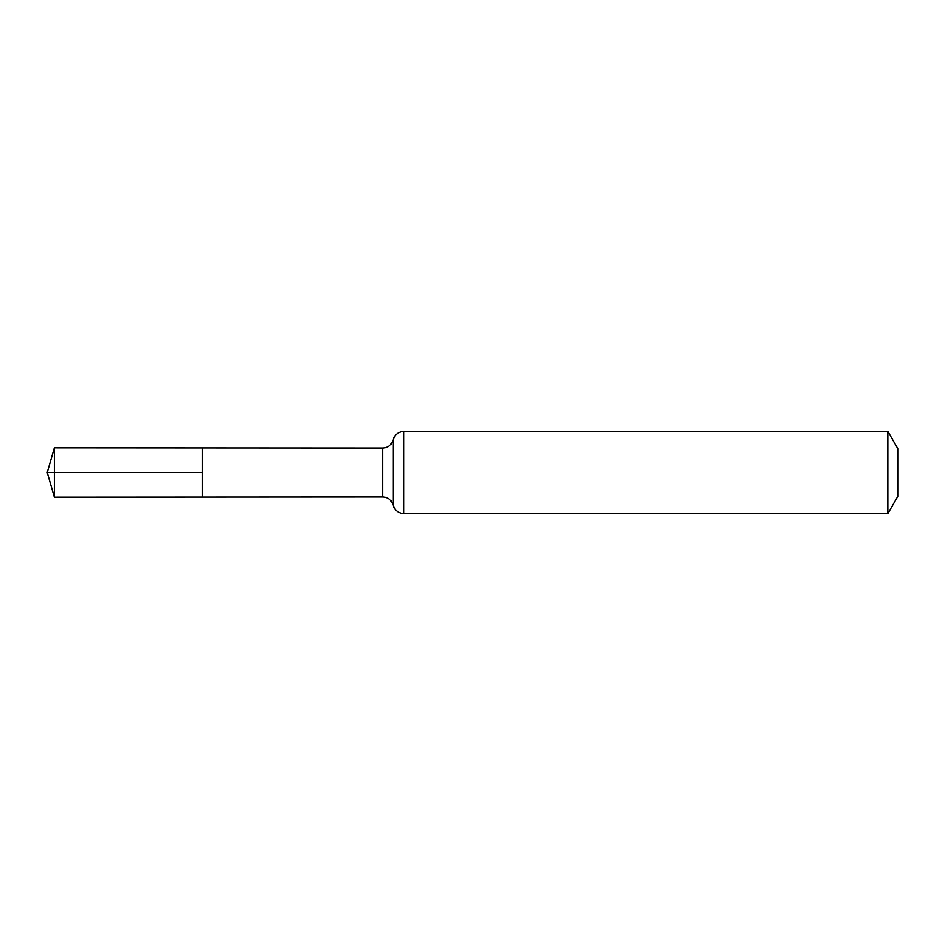 <?xml version="1.0" encoding="UTF-8"?>
<svg xmlns="http://www.w3.org/2000/svg" width="945" height="945" viewBox="0 0 945 945"><rect width="100%" height="100%" fill="white"/><g stroke="black" fill="none" stroke-linecap="round" stroke-linejoin="round"><path stroke-width="1.42" d="M202.537 472.5L202.537 447.906L54.373 447.812L54.373 497.188L202.537 497.094L202.537 447.906L382.607 448.013L382.607 496.987L202.537 497.094L202.537 472.5M887.851 431.345L887.851 513.655L897.75 496.503L897.75 448.497L887.851 431.345L403.917 431.345C398.459 431.688 394.904 434.464 393.262 439.685L391.525 443.429C389.293 446.394 386.316 447.918 382.607 448.013M54.373 497.188L47.25 472.5L202.537 472.5L54.373 472.5M887.851 513.655L403.917 513.655L403.917 431.345M403.917 513.655C398.459 513.312 394.904 510.536 393.262 505.315L393.262 439.685M393.262 505.315L391.525 501.571C389.293 498.606 386.316 497.082 382.607 496.987M47.25 472.5L54.373 447.812"/></g></svg>
